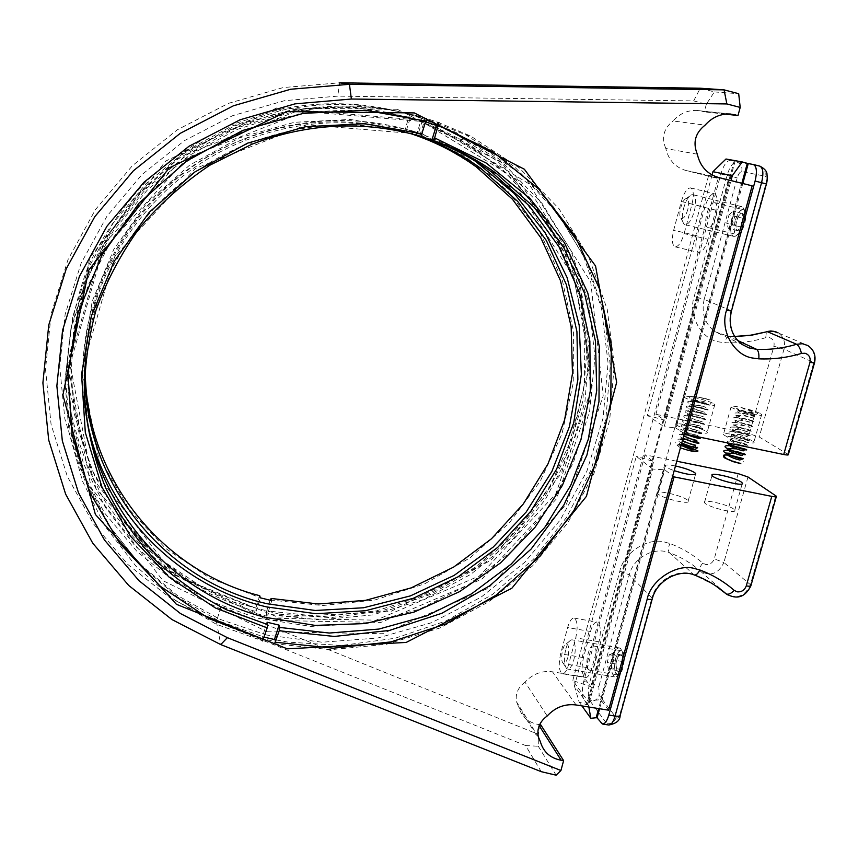 <?xml version="1.0" encoding="UTF-8"?>
<svg xmlns="http://www.w3.org/2000/svg" width="858" height="858" viewBox="0 0 858 858"><rect width="100%" height="100%" fill="white"/><g stroke="black" fill="none" stroke-linecap="round" stroke-linejoin="round"><path stroke-width="0.64" stroke-dasharray="4.29 3.22" d="M276.33 639.961L287.891 642.106L341.666 645.463L395.012 638.277L445.924 620.977L492.567 594.347L533.247 559.427L566.484 517.481L591.033 470.045L605.877 418.801L610.306 365.637L603.935 312.58L586.743 261.722L559.159 215.208L522.007 175.107L476.63 143.361L438.374 126.083M426.083 122.008C378.174 107.615 329.15 106.574 279 118.887L229.73 136.476L184.384 163.02L144.712 197.554L112.28 238.728L88.288 284.953L73.584 334.395L68.586 385.156L73.316 435.338L87.398 483.118L110.114 526.855L140.444 565.143L177.188 596.825L218.951 621.02L264.285 637.162M608.601 710.188L600.654 699.667L587.751 700.954L572.779 680.555L590.872 686.722L583.483 676.919L552.477 671.803C541.838 670.463 532.689 673.927 525.01 682.174L547.211 715.969M540.347 741.634L518.564 706.638C521.428 716.516 528.056 722.468 538.438 724.506L539.199 725.707M727.402 113.975L696.91 110.446C687.612 110.103 679.665 113.61 673.069 120.967L705.094 125.139M697.318 154.226L665.808 148.509C668.543 159.996 675.246 167.331 685.917 170.506L718.071 178.496L708.515 175.911L728.957 180.287L752.155 185.832M600.654 699.667L741.355 183.505M279.461 614.21L330.791 617.61L381.724 610.907L430.341 594.519L474.86 569.176L513.674 535.853L545.356 495.817L568.704 450.493L582.743 401.533L586.808 350.75L580.555 300.075L563.985 251.523L537.505 207.143L501.951 168.919L458.601 138.664C439.296 128.046 418.768 120.034 397.007 114.64C355.341 104.515 313.149 104.74 270.42 115.304L221.986 132.754L177.627 159.298L139.2 193.897L108.29 235.124L86.122 281.263L73.509 330.373L70.817 380.469L77.992 429.536L94.519 475.707L119.573 517.32L152.016 552.949L190.487 581.467L233.494 602.059L279.461 614.21M525.01 682.174C517.975 687.397 515.154 693.983 516.57 701.919L518.564 706.638M397.318 109.277L501.694 162.591L569.551 254.322L589.993 364.8L561.636 473.09L491.001 560.295L390.69 611.518L277.863 617.159L172.726 574.399L96.085 488.856L65.422 375.568L89.822 257.572L165.766 161.057L276.641 107.958L397.318 109.277M583.483 676.919L718.071 178.496M539.639 724.688L538.438 724.506M540.776 724.871L538.256 734.309L221.021 606.316L216.441 621.76L220.742 644.583M693.672 100.901L700.257 88.224L714.36 91.924L706.349 104.204L693.672 100.901L337.741 96.128L284.427 100.686L232.572 115.701L184.373 140.68L141.913 174.624L106.993 216.119L81.06 263.385L65.133 314.393L59.728 366.967L64.865 418.951L80.126 468.286L104.655 513.105L137.301 551.844L176.619 583.226L221.021 606.316M706.349 104.204L704.311 111.862L701.876 111.229M665.808 148.509C661.282 137.591 663.706 128.41 673.069 120.967M541.216 771.664L525.6 745.538L216.441 621.76L169.53 597.533L127.939 564.543L93.372 523.734L67.332 476.447L51.072 424.345L45.528 369.39L51.158 313.76L67.954 259.76L95.367 209.695L132.336 165.744L177.306 129.805L228.346 103.389L283.258 87.548L339.682 82.808L337.741 96.128M725.31 114.135L704.311 111.862M728.957 180.287L587.751 700.954M708.515 175.911L572.779 680.555M707.979 239.285C705.308 247.919 702.241 252.295 698.777 252.424C695.538 250.708 694.991 245.173 697.125 235.811L704.836 207.218C707.539 198.402 710.681 193.897 714.274 193.715C717.47 195.367 717.996 200.847 715.862 210.167L707.979 239.285L684.137 233.601C681.488 242.278 678.485 246.686 675.139 246.847C672.018 245.152 671.524 239.607 673.669 230.212L681.338 201.491C684.019 192.642 687.086 188.106 690.561 187.881C693.639 189.5 694.111 194.991 691.966 204.354L684.137 233.601M590.497 631.499C592.342 625.235 594.508 622.093 597.007 622.082C600.621 624.367 601.286 630.941 599.023 641.816L591.827 668.382C590.014 674.506 587.912 677.563 585.499 677.552C581.863 675.16 581.188 668.521 583.461 657.636L590.497 631.499L567.631 627.552C569.455 621.256 571.567 618.103 573.981 618.071C577.455 620.334 578.045 626.93 575.772 637.837L568.618 664.51C566.827 670.666 564.768 673.734 562.44 673.745C558.955 671.364 558.344 664.714 560.628 653.796L567.631 627.552M728.088 180.652L590.872 686.722M525.6 745.538L538.298 746.267L538.256 734.309M538.298 746.267L556.102 775.192M714.36 91.924L738.695 93.715M712.065 174.946L647.34 415.283L664.167 426.769L730.995 180.566M714.628 202.67C720.699 203.539 713.845 229.461 708.065 227.574C701.898 226.909 708.665 200.847 714.553 202.649L714.628 202.67M741.88 183.269L675.246 427.67L664.167 426.769M706.188 431.445L707.164 432.271C710.242 435.993 678.045 428.024 676.565 424.71C673.809 421.417 700.546 427.499 706.188 431.445M752.798 441.119L753.935 442.052C756.96 445.72 724.86 437.623 723.433 434.373C720.763 431.188 746.803 437.172 752.798 441.119M788.33 454.568L759.233 437.022L749.356 433.794L655.92 414.285L664.811 420.248L647.34 415.283M675.246 427.67L684.384 433.354M725.997 159.009L734.18 160.961L663.91 420.055M743.318 209.684L743.232 209.663C737.097 207.808 730.287 233.73 736.711 234.459C742.738 236.411 749.635 210.628 743.318 209.684M742.813 183.505L676.168 427.852M713.824 403.786L714.811 404.547C718.007 407.936 685.714 399.957 684.126 396.975C681.284 393.983 708.075 400.139 713.824 403.786M760.51 413.706L761.679 414.564C764.8 417.9 732.603 409.813 731.08 406.885C728.313 403.979 754.407 410.038 760.51 413.706M655.92 414.285L720.859 173.959C723.573 165.165 726.747 160.628 730.373 160.339L735.091 161.197L664.811 420.248M735.091 161.197L734.18 160.961M652.691 469.047L636.282 456.338L574.431 685.982L588.556 705.33L652.691 469.047L664.725 469.809L672.747 475.89M588.449 669.39C584.48 665.004 588.738 644.615 593.339 645.967C598.948 646.213 595.162 671.728 589.736 670.248L588.449 669.39M574.431 685.982L579.182 702.123L586.7 704.708L652.745 461.218L636.282 456.338M675.46 465.98C668.361 464.607 664.961 464.661 665.272 466.109C666.076 467.32 669.047 468.833 674.173 470.656M652.745 461.218L644.969 454.815L676.758 461.229M588.856 707.013L588.556 705.33M663.813 469.626L598.659 708.59M581.906 705.898L579.182 702.123M616.301 674.023L617.653 674.892C623.316 676.415 627.016 650.997 621.181 650.707C616.376 649.324 612.129 669.626 616.301 674.023M586.7 704.708L587.591 704.847L653.646 461.4M687.279 499.967C681.874 495.323 655.287 489.425 657.818 493.436C659.062 497.586 691.012 505.501 688.191 500.965L687.279 499.967M733.687 509.073C727.927 504.45 702.048 498.616 704.504 502.509C705.684 506.574 737.526 514.661 734.759 510.188L733.687 509.073M587.591 704.847L584.18 700.182C581.949 696.02 581.788 689.821 583.697 681.563L644.969 454.815M599.56 708.74L664.725 469.809M423.337 134.384L520.366 193.168L579.472 286.669L591.559 395.291L556.563 498.755L481.928 579.086L380.813 622.447L270.635 620.409L171.428 571.471L103.207 482.636L81.95 370.002L114.607 256.842L195.506 168.436L306.778 124.732L423.337 134.384M267.074 631.745L382.496 633.719L488.32 588.245L566.462 504.172L603.206 395.87L590.754 282.025L528.968 183.837L427.252 121.911L304.815 111.551L187.816 157.411L102.778 250.364L68.597 369.337L91.162 487.601L162.956 580.662L267.074 631.745M84.931 366.548C90.004 270.452 157.582 178.121 250.161 142.878C305.716 121.922 361.1 119.316 416.312 135.071M266.581 635.027L219.948 619.326L176.909 595.162L139.007 563.138L107.733 524.184L84.384 479.504L70.045 430.609L65.476 379.236L71.064 327.348L86.765 276.952L112.119 230.094L146.171 188.685L187.591 154.408L234.695 128.646L285.575 112.366C332.378 102.531 378.013 104.247 422.501 117.492L465.894 134.867L514.135 166.431L553.742 207.239L583.172 255.158L601.437 307.861L608.065 362.977L603.067 418.157L586.893 471.139L560.349 519.841L524.613 562.398L481.113 597.147L431.553 622.715L377.842 637.998L322.093 642.224L266.581 635.027M436.486 125.407L437.526 122.126L425.289 118.114L419.669 136.014M437.526 122.126L470.57 136.004L519.047 167.696L558.912 208.591L588.631 256.606L607.239 309.438L614.253 364.736L609.684 420.173L593.95 473.53L567.846 522.736L532.507 565.937L489.339 601.469L439.993 627.959L386.347 644.304L330.469 649.699L274.581 643.736L273.906 641.323L274.453 639.564M267.053 622.232L261.947 638.491L273.906 641.323M261.947 638.491L262.569 640.905L216.141 624.163L173.434 599.066L136.004 566.226L105.298 526.587L82.572 481.349L68.887 432.046L64.951 380.394L71.15 328.324L87.419 277.853L113.245 230.974L147.705 189.575L189.457 155.319L236.84 129.547L287.956 113.235C335.371 103.271 381.606 104.998 426.641 118.415L425.289 118.114M475.332 161.143C458.301 149.807 439.972 140.712 420.345 133.848M411.014 130.813C327.638 105.427 229.29 127.831 162.977 189.757C96.75 251.791 68.586 347.683 89.371 431.499M419.401 120.077L518.822 180.545L579.343 276.48L591.709 387.773L555.92 493.661L479.59 575.825L376.147 620.162L263.342 618.039L161.636 567.899L91.57 476.844L69.584 361.325L102.906 245.259L185.811 154.633L299.903 109.953L419.401 120.077M411.99 133.923L408.365 132.818C354.44 117.289 300.364 119.745 246.149 140.176C154.665 174.935 88.567 267.042 85.339 362.065M419.712 117.417C374.678 102.853 328.292 100.558 280.566 110.521L231.531 126.158L186.1 150.858L146.064 183.687L113.031 223.391L88.267 268.361L72.662 316.806L66.71 366.816L70.474 416.462L83.601 463.921L105.405 507.496L134.91 545.742L170.881 577.466L211.937 601.769L256.628 618.039L310.982 626.415L365.808 623.434L418.822 609.459L467.91 585.188L511.121 551.705L546.739 510.381L573.305 462.827L589.65 410.939L594.948 356.778L588.738 302.606L570.999 250.751L542.224 203.603L503.389 163.46L456.027 132.454L419.712 117.417M411.186 114.972L409.952 114.693L408.698 117.106L404.622 131.746L405.834 132.089L411.186 114.972L422.908 118.812L417.546 135.896M404.622 131.746C351.34 116.409 297.93 118.833 244.401 138.996C153.4 173.541 87.945 265.551 85.543 360.081M410.703 133.591L405.834 132.089M271.772 600.611L266.892 616.183L255.427 613.438L260.306 597.822M266.892 616.183L266.27 613.996L319.466 619.884L372.662 614.929L423.734 599.517L470.71 574.399L511.786 540.604L545.366 499.485L570.109 452.616L584.942 401.78L589.114 348.97L582.25 296.31L564.35 246.031L535.907 200.364L497.876 161.486L451.716 131.392L422.908 118.812M409.952 114.693C367.16 101.963 323.305 100.3 278.367 109.727L229.955 125.161C199.056 139.908 170.935 158.837 145.581 181.95C122.319 207.1 103.292 234.963 88.524 265.54C76.469 297.147 69.38 329.569 67.235 362.795L70.935 411.851C77.981 443.822 89.479 473.82 105.437 501.823C123.67 528.249 145.227 551.319 170.12 571.053C196.503 588.577 224.742 601.984 254.858 611.25L255.427 613.438M259.717 595.688L254.858 611.25M404.944 129.108L350.386 119.444L294.315 122.297L239.757 137.73L189.715 165.068L146.975 202.896L113.9 249.131L92.246 301.179L83.044 356.167L86.572 411.089L102.359 463.095L129.29 509.598L165.723 548.466L209.642 578.035L258.773 597.168M416.302 135.457L421.632 118.522M270.184 599.935L322.458 605.555L374.689 600.053L424.592 583.869L470.045 557.829L509.159 523.112L540.261 481.199L561.979 433.837L573.251 383.011L573.434 330.92L562.247 279.88L539.95 232.282L507.282 190.487L465.551 156.714L416.602 132.893M408.698 117.106L351.372 106.789L292.417 109.642L234.995 125.772L182.314 154.483L137.334 194.262L102.552 242.9L79.815 297.672L70.227 355.502L74.056 413.234L90.776 467.835L119.198 516.613L157.572 557.314L203.754 588.202L255.352 608.118M266.27 613.996L266.752 610.864L321.578 616.72L376.308 610.928L428.592 593.972L476.222 566.698L517.202 530.341L549.817 486.443L572.618 436.84L584.502 383.59L584.748 328.968L573.101 275.418L549.785 225.439L515.551 181.521L471.771 145.989L420.356 120.914M266.752 610.864L270.088 600.235M565.787 649.152C567.213 644.068 568.951 641.012 570.988 639.982L572.039 639.843C575.546 642.159 576.158 648.809 573.873 659.802C572.072 665.98 569.991 669.068 567.631 669.068L566.666 668.607C563.985 665.014 563.695 658.526 565.787 649.152M612.751 657.099C610.488 667.921 611.261 674.538 615.068 676.941L616.398 676.737C622.114 674.838 625.428 652.069 620.516 648.53L619.315 647.919C616.763 647.908 614.575 650.965 612.751 657.099M567.932 657.228C566.462 662.097 564.875 664.06 563.159 663.127C559.974 661.003 562.398 645.034 566.055 644.015C568.929 644.433 569.551 648.841 567.932 657.228M615.701 658.354C613.695 668.95 614.714 674.409 618.768 674.71C623.541 673.122 626.286 654.204 622.189 651.222C619.798 649.774 617.631 652.155 615.701 658.354M622.061 666.012C623.509 658.3 622.769 654.364 619.841 654.225C615.851 659.341 615.036 664.961 617.374 671.106C619.09 672.189 620.656 670.495 622.061 666.012M620.313 665.25L620.248 669.337L616.956 670.527L615.819 663.953L617.942 656.177L621.224 654.922L622.393 661.497L620.313 665.25M615.819 663.953L607.185 662.494L609.309 654.718L617.942 656.177M622.393 661.497L613.695 660.027L611.55 667.878L620.248 669.337M621.224 654.922L612.558 653.453L613.695 660.027M609.309 654.718L612.558 653.453M616.956 670.527L608.301 669.079L607.185 662.494M611.55 667.878L608.301 669.079M683.644 208.226C685.799 200.815 688.459 196.343 691.623 194.787L692.867 194.68C695.977 196.321 696.46 201.823 694.315 211.207C691.612 220.045 688.545 224.539 685.113 224.71L684.04 224.131C681.895 221.353 681.756 216.044 683.644 208.226M731.938 219.938C729.804 229.183 730.415 234.663 733.783 236.39L735.349 236.218C741.795 234.491 747.854 211.54 742.931 207.389L741.602 206.617C737.891 206.767 734.663 211.207 731.938 219.938M687.805 209.567C685.617 216.409 683.354 219.294 680.995 218.2C677.756 215.755 681.917 199.571 686.057 198.616C688.781 198.627 689.371 202.273 687.805 209.567M735.167 220.753C733.204 229.987 734.158 234.513 738.03 234.32C743.425 232.861 748.455 213.792 744.347 210.317C741.097 208.591 738.041 212.065 735.167 220.753M743.403 223.026C744.819 216.313 744.133 213.052 741.312 213.256C736.411 218.307 734.898 224.056 736.775 230.502C739.092 231.81 741.301 229.322 743.403 223.026M741.484 222.544L741.344 227.091L737.29 230.555L736.153 229.161L735.596 225.461L737.934 216.935L739.993 214.221L741.977 213.417L743.704 218.49L741.484 222.544M735.596 225.461L726.726 223.316L729.053 214.779L737.934 216.935M743.704 218.49L734.748 216.313L732.4 224.935L741.344 227.091M741.977 213.417L733.064 211.24L734.748 216.313M729.053 214.779L733.064 211.24M737.29 230.555L728.388 228.41L726.726 223.316M732.4 224.935L728.388 228.41M726.254 450.289L736.915 451.683M738.524 452.069L744.594 453.979M727.52 445.624L738.095 447.007M739.617 447.361L745.934 449.313M727.058 442.803L727.681 441.076C734.759 441.173 741.291 442.363 747.275 444.648C753.206 447.93 720.741 437.837 728.968 436.4C736.078 436.518 742.631 437.709 748.616 439.982C754.407 443.146 722.168 433.14 730.244 431.735C737.376 431.864 743.95 433.054 749.967 435.306C755.619 438.363 723.648 428.474 731.488 427.059C738.663 427.187 745.27 428.378 751.318 430.63C756.188 433.483 725.246 423.723 732.732 422.383C740.207 422.565 746.857 423.755 752.67 425.943C757.968 428.764 726.576 419.101 734.03 417.696C741.258 417.846 747.919 419.036 754.021 421.257C759.212 423.959 727.959 414.382 735.306 413.009C739.028 412.194 753.195 415.411 755.372 416.559L754.59 416.752M753.163 412.998C748.97 413.481 734.448 407.218 736.797 408.773C737.944 409.899 753.764 414.65 754.236 413.535L753.163 412.998C748.551 413.299 734.748 407.357 736.818 408.783C742.953 411.486 749.527 413.266 756.541 414.146L757.839 413.567C755.887 412.151 751.361 410.564 744.261 408.826C739.499 407.915 748.015 409.931 749.967 410.725L753.935 413.106C752.927 412.408 736.561 409.116 737.859 411.604C738.395 413.856 754.375 418.747 752.616 417.825C751.608 417.095 735.252 413.803 736.539 416.312C737.065 418.597 753.045 423.487 751.286 422.533C750.3 421.782 733.955 418.479 735.231 421.021C735.746 423.337 751.715 428.217 749.967 427.241C748.98 426.458 732.646 423.155 733.922 425.729C734.427 428.067 750.385 432.958 748.648 431.949C747.672 431.134 731.348 427.831 732.614 430.426C733.107 432.797 749.066 437.677 747.329 436.647C746.363 435.8 730.051 432.496 731.306 435.124C731.788 437.516 747.736 442.406 746.02 441.334C745.055 440.465 728.753 437.162 729.997 439.811C730.48 442.235 746.406 447.115 744.701 446.021C741.687 444.734 736.925 443.886 730.448 443.5M743.382 450.707L736.582 448.884M742.073 455.384L734.984 453.485M740.958 459.631C741.838 458.912 732.378 456.016 729.461 455.169L742.116 458.944C745.044 460.296 745.452 461.089 743.339 461.293M741.366 463.846C736.379 463.277 721.138 457.625 722.672 455.619C723.669 453.517 739.703 456.799 743.253 458.633M727.058 454.965C730.265 455.212 730.319 455.266 727.241 455.094M726.383 458.472L740.261 463.492M710.285 400.01L697.951 397.007C683.858 395.248 693.039 400.429 693.596 400.257C691.312 399.592 690.797 398.466 692.041 396.879C701.983 397.093 705.051 398.82 708.965 399.678L710.285 400.01C706.349 398.219 686.25 394.487 689.532 397.833C692.663 401.169 712.837 406.617 709.083 404.804C704.783 402.552 680.094 398.616 690.004 403.882C698.734 407.7 704.783 409.684 708.172 409.845C708.429 408.408 677.606 402.659 688.792 408.698C697.543 412.526 703.56 414.489 706.863 414.607C707.024 413.063 676.211 407.389 687.569 413.513C696.149 417.288 702.144 419.24 705.544 419.369C706.07 417.846 674.763 412.044 686.325 418.307C694.851 422.072 700.814 424.002 704.225 424.109C704.901 422.565 673.38 416.731 685.059 423.08C693.532 426.844 699.485 428.764 702.916 428.861C703.775 427.295 672.05 421.385 683.794 427.852C691.709 431.456 697.651 433.376 701.608 433.601C703.335 432.26 670.634 425.879 682.55 432.636L684.33 433.558L682.55 432.636M685.435 434.062L686.068 434.33M698.219 437.258C690.282 434.234 671.921 432.453 681.327 437.419L683.032 438.309L681.327 437.419M696.9 441.956C688.738 438.856 670.634 437.172 680.072 442.181L681.735 443.05L680.072 442.181M680.759 447.962C683.343 448.659 696.106 451.973 694.154 450M681.113 445.313L679.439 443.736C679.675 442.438 682.593 442.278 688.191 443.243M682.41 440.583L680.726 439.017C681.005 437.719 684.008 437.58 689.757 438.599M683.708 435.853L682.024 434.298C680.78 431.574 697.125 434.813 698.08 435.735C699.796 436.851 683.815 432.014 683.311 429.568C682.056 426.876 698.423 430.115 699.377 431.006C701.104 432.089 685.113 427.252 684.609 424.839C683.343 422.168 699.72 425.418 700.686 426.276C702.423 427.327 686.421 422.49 685.907 420.098C684.63 417.46 701.007 420.71 701.983 421.535C703.732 422.565 687.73 417.717 687.204 415.358C685.917 412.752 702.305 415.991 703.292 416.795C705.051 417.792 689.028 412.945 688.502 410.617C687.215 408.033 703.603 411.282 704.6 412.055C706.37 413.009 690.336 408.161 689.8 405.866C688.502 403.303 704.901 406.553 705.909 407.303C707.678 408.226 691.645 403.378 691.098 401.104C689.853 398.734 704.611 401.469 706.949 402.434M691.098 401.104L690.1 401.876L692.149 401.587C693.114 401.222 705.265 403.539 707.593 404.493L707.185 402.649C708.976 404.365 696.664 401.104 693.639 400.311L706.638 403.796C710.295 404.386 711.647 404.215 710.703 403.292M689.264 447.061C684.287 445.184 674.173 444.251 679.053 445.345C685.22 446.203 690.175 447.672 693.929 449.753M681.81 445.731L677.509 444.884C679.225 444.079 696.953 448.67 695.43 449.882M576.083 704.965L552.477 671.803M686.068 170.538L718.543 177.467M681.338 201.491L704.836 207.218M697.125 235.811L673.669 230.212M715.862 210.167L691.966 204.354M568.618 664.51L591.827 668.382M599.023 641.816L575.772 637.837M583.461 657.636L560.628 653.796M787.676 454.043L813.802 362.494L783.998 349.185L759.233 437.022M749.356 433.794L773.927 346.235C774.71 341.806 773.133 338.91 769.208 337.526L765.765 337.666C752.391 341.656 738.856 343.35 725.182 342.75L719.369 341.977C701.565 339.682 687.698 314.95 694.229 296.546L727.016 175.504L720.859 173.959M730.373 160.339L759.662 166.109C764.092 167.75 765.851 171.107 764.939 176.147L741.73 171.6C740.004 171.729 738.502 173.842 737.215 177.917L704.182 299.367L730.952 310.682L765.851 183.859C766.837 179.515 766.537 176.952 764.939 176.147M773.927 346.235L783.998 349.185C785.585 342.106 783.622 336.668 778.12 332.883L807.764 345.517C813.47 349.453 815.486 355.115 813.802 362.494L814.446 363.084M731.434 311.122L730.952 310.682C727.788 324.871 731.434 336.089 741.913 344.348L714.832 331.66L728.549 336.347C726.908 336.529 725.782 338.663 725.182 342.75M766.441 183.934L765.851 183.859M741.73 171.6C742.588 166.72 740.872 163.492 736.593 161.905C732.925 162.183 729.74 166.709 727.016 175.504L737.215 177.917M765.765 337.666L766.398 331.66M734.598 336.465L728.549 336.347L714.832 331.66C704.74 323.723 701.19 312.956 704.182 299.367L694.229 296.546M737.58 340.476L728.957 336.454L734.673 336.583M747.972 476.984L723.873 562.494L750.407 584.673L775.804 495.667M583.697 681.563L589.671 682.539L598.863 686.572L599.141 695.259L616.119 717.674C617.492 718.918 618.779 717.717 619.969 714.06L651.962 597.801L629.257 574.817L598.863 686.572M738.17 473.637L714.242 558.88C712.655 562.934 709.802 564.811 705.673 564.51L702.745 563.095C693.114 554.686 682.164 548.155 669.873 543.522L664.403 541.999C647.34 537.387 623.412 552.992 619.851 571.128L589.671 682.539C587.762 690.787 587.934 696.996 590.197 701.147L584.18 700.182M600.675 722.79L606.874 723.766L590.197 701.147C594.573 701.415 597.554 699.452 599.141 695.259M750.847 585.907L750.407 584.673C745.355 595.688 737.687 599.056 727.412 594.798M725.975 593.715L700.418 571.106C710.542 576.726 718.361 573.852 723.873 562.494L714.242 558.88M619.851 571.128L629.257 574.817C633.418 557.754 654 546.417 669.358 552.67C667.985 550.857 668.168 547.812 669.873 543.522M702.745 563.095C699.871 566.655 699.098 569.326 700.418 571.106C691.312 563.18 680.962 557.035 669.358 552.67L694.186 574.924M616.119 717.674C614.478 721.996 611.389 724.023 606.874 723.766L608.654 724.999M620.13 715.572L619.969 714.06M715.175 585.478L693.747 574.635C677.809 568.178 656.349 580.029 651.962 597.801L652.209 599.002M730.233 114.007L696.91 110.446M718.382 177.424L685.917 170.506M270.42 115.304L279 118.887M458.601 138.664L476.63 143.361M538.266 736.7L516.57 701.919M675.139 246.847L698.777 252.424M690.561 187.881L714.274 193.715M573.981 618.071L597.007 622.082M562.44 673.745L585.499 677.552M708.065 227.574L736.711 234.459M714.553 202.649L743.232 209.663M684.126 396.975L676.565 424.71M714.811 404.547L707.164 432.271M731.08 406.885L723.433 434.373M761.679 414.564L753.935 442.052M589.736 670.248L617.653 674.892M593.339 645.967L621.181 650.707M688.191 500.965L695.516 474.42M657.818 493.436L665.272 466.109M734.759 510.188L742.181 483.837M704.504 502.509L712.033 475.407M250.161 142.878L252.07 144.155M285.575 112.366L287.956 113.235M465.894 134.867L470.57 136.004M246.149 140.176L244.401 138.996M456.027 132.454L451.716 131.392M280.566 110.521L278.367 109.727M619.315 647.919L572.039 639.843M615.068 676.941L567.631 669.068M563.159 663.127L566.666 668.607M566.055 644.015L570.988 639.982M622.189 651.222L620.516 648.53M618.768 674.71L616.398 676.737M616.934 670.377L617.374 671.106M618.479 655.426L619.841 654.225M741.602 206.617L692.867 194.68M733.783 236.39L685.113 224.71M680.995 218.2L684.04 224.131M686.057 198.616L691.623 194.787M744.347 210.317L742.931 207.389M738.03 234.32L735.349 236.218M736.153 229.161L736.775 230.502M739.993 214.221L741.312 213.256M728.41 450.311L732.571 450.772M729.772 445.656L734.126 446.16M727.681 441.076C731.66 440.808 736.647 441.473 742.631 443.06L747.275 444.648M728.968 436.4C732.979 436.154 737.987 436.819 744.015 438.417L748.616 439.982M730.244 431.735C737.236 431.242 748.884 434.438 749.967 435.306M731.488 427.059C735.445 426.801 740.486 427.466 746.599 429.054L751.318 430.63M732.732 422.383C738.47 421.761 750.814 424.807 752.67 425.943M734.03 417.696C737.655 417.417 742.46 418.018 748.444 419.498L754.021 421.257M735.306 413.009C739.403 412.762 744.615 413.459 750.943 415.1L755.372 416.559M737.859 411.604L738.127 410.628L739.907 411.561C747.457 414.639 752.359 416.269 754.622 416.452L752.616 417.825M736.539 416.312L736.818 415.358L742.985 418.189L753.281 421.171L751.286 422.533M735.231 421.021L735.51 420.088L737.419 421.096C744.894 424.163 749.731 425.75 751.93 425.89L749.967 427.241M733.922 425.729L734.201 424.807L738.609 426.962L750.589 430.598L748.648 431.949M732.614 430.426L732.904 429.526L735.338 430.823C742.674 433.751 747.307 435.253 749.249 435.306L747.329 436.647M731.306 435.124L731.595 434.245L733.708 435.381C741.076 438.395 745.806 439.94 747.908 440.004L746.02 441.334M729.997 439.811L730.287 438.953L735.231 441.366L746.567 444.701L744.701 446.021M729.461 455.169L731.048 455.384M736.797 408.773C738.212 409.566 736.7 409.448 746.138 413.084L753.839 415.379M690.004 403.882C699.785 408.719 708.944 410.489 708.172 409.845M688.792 408.708L703.345 414.103L706.863 414.607M687.558 413.513C696.771 418.125 706.037 419.98 705.544 419.369M686.325 418.307C696.814 423.402 705.072 424.71 704.225 424.109M685.059 423.08C694.101 427.649 703.27 429.472 702.916 428.861M683.794 427.852C693.05 432.518 702.016 434.212 701.608 433.601M680.437 447.801C675.568 444.24 673.959 442.567 675.6 442.792M679.439 443.736L678.571 444.39L681.466 444.047M684.641 444.347L695.688 446.954M680.726 439.017L679.847 439.682L682.743 439.35M686.175 439.693L696.996 442.256M682.024 434.298L681.123 434.974L684.03 434.652M687.708 435.038L698.315 437.548M698.047 436.808L698.08 435.735M683.311 429.568L682.4 430.255L684.405 429.922C685.403 429.493 697.35 431.799 699.635 432.84L699.377 431.006M684.609 424.839L683.687 425.536L685.145 425.203C684.448 424.581 698.09 426.823 700.965 428.131L700.686 426.276M685.907 420.098L684.963 420.817L685.81 420.527C692.202 420.881 697.693 421.846 702.284 423.412L701.983 421.535M687.204 415.358L686.25 416.087L687.569 415.776C686.529 415.122 700.568 417.353 703.614 418.693L703.292 416.795M688.502 410.617L687.526 411.357L690.54 411.1L704.933 413.964L704.6 412.055M689.8 405.866L688.813 406.617L691.677 406.36L706.263 409.234L705.909 407.303M693.639 400.311C701.64 403.517 706.928 405.105 709.491 405.083M677.509 444.884L681.231 444.873M691.355 446.653L693.403 447.211M692.041 396.879L700.568 397.737L708.923 399.753"/><path stroke-width="1.29" d="M287.301 648.841L176.394 604.289L95.388 514.457L62.902 394.98L88.728 270.173L169.23 167.9L286.711 111.583L414.328 112.924L524.367 169.23L595.559 265.991L616.655 382.357L586.432 496.353L511.861 588.234L406.177 642.438L287.301 648.841M540.347 741.634L538.266 736.7C536.818 728.388 539.789 721.471 547.211 715.969C555.287 707.282 564.918 703.614 576.083 704.965L608.601 710.188L752.155 185.832L718.382 177.424C707.174 174.077 700.149 166.345 697.318 154.226C692.61 142.707 695.195 133.011 705.094 125.139C712.065 117.364 720.452 113.653 730.233 114.007L738.009 115.508L740.197 107.422L738.695 93.715L724.077 89.865L349.442 84.298L290.69 89.253L233.473 105.77L180.266 133.322L133.365 170.806L94.83 216.624L66.248 268.801L48.756 325.032L42.9 382.925L48.702 440.068L65.648 494.176L92.771 543.221L128.743 585.488L171.997 619.594L220.742 644.583L541.216 771.664L556.102 775.192L560.928 770.516L563.609 760.617L561.153 760.252C550.268 758.172 543.329 751.962 540.347 741.634M560.928 770.516L227.359 637.666L180.491 613.567L138.964 580.684L104.462 539.993L78.496 492.814L62.323 440.798L56.864 385.907L62.57 330.319L79.44 276.34L106.928 226.265L143.951 182.282L188.964 146.289L240.036 119.798L294.959 103.872L351.372 99.024L726.865 103.936L740.197 107.422M438.374 126.083L426.083 122.008M264.285 637.162L276.33 639.961M726.865 103.936L724.077 89.865L700.257 88.224L339.682 82.808L349.442 84.298L351.372 99.024M563.609 760.617L540.776 724.871L539.639 724.688M738.009 115.508L725.31 114.135M730.995 180.566L732.324 175.675L712.934 171.686L712.065 174.946M732.324 175.675L742.202 161.937L747.318 163.342L741.88 183.269M684.384 433.354L685.735 434.266L783.719 454.504C787.011 455.148 788.545 455.169 788.33 454.568L814.446 363.084M742.202 161.937L725.997 159.009L712.934 171.686M747.318 163.342L748.251 163.578L742.813 183.505M748.251 163.578L753.313 164.5C756.681 166.173 757.282 171.686 755.104 181.038L685.735 434.266M674.173 470.656C687.333 474.689 694.519 475.686 695.731 473.648L694.798 472.715C690.711 470.195 684.266 467.942 675.46 465.98M741.291 482.057C735.435 477.691 709.491 471.803 712.033 475.407C713.309 479.161 745.259 487.247 742.385 483.097L741.291 482.057M676.758 461.229L738.17 473.637L747.972 476.984L776.436 496.256C776.619 496.954 775.074 496.996 771.782 496.374L674.066 476.887L672.747 475.89M598.659 708.59L596.171 717.717L590.83 718.307L588.856 707.013M590.83 718.307L581.906 705.898M674.066 476.887L608.815 715.057C607.024 721.063 604.901 724.045 602.434 724.013L597.082 717.856L599.56 708.74M597.082 717.856L596.171 717.717M416.312 135.071L423.026 137.141C447.865 145.27 470.656 156.842 491.409 171.847L529.343 205.941L558.976 246.75L579.343 292.449L589.854 341.087L590.347 390.722L581.016 439.446L562.355 485.467L535.156 527.134L500.482 562.955L459.598 591.645L413.985 612.119L365.261 623.562L315.208 625.407L265.723 617.417C158.591 590.947 76.158 483.794 84.931 366.548M262.569 640.905L267.192 627.906L267.696 624.581L267.053 622.232L279.022 625.096L279.719 627.445L279.225 630.769L274.581 643.736M267.696 624.581L226.866 609.909C200.89 596.718 177.123 580.19 155.577 560.306C135.628 538.706 118.994 514.586 105.695 487.966C94.541 460.231 87.484 431.242 84.513 400.997C84.009 370.452 87.838 340.197 95.999 310.231C106.596 280.888 121.139 253.421 139.607 227.82C160.103 203.721 183.515 182.851 209.845 165.208L252.07 144.155C308.59 122.833 364.907 120.259 420.999 136.411L426.641 118.415M419.669 136.014L420.999 136.411M419.659 136.025L431.896 139.993L436.486 125.407M438.931 122.447L434.641 137.902L433.279 140.39L431.896 139.993M433.279 140.39C456.102 148.509 477.134 159.534 496.385 173.466L534.159 207.314L563.835 247.769L584.459 293.039L595.484 341.291L596.707 390.637L588.298 439.253L570.72 485.414L544.701 527.498L511.229 564.071L471.492 593.865L426.866 615.808L378.882 629.064L329.247 633.043L279.719 627.445M267.192 627.906L215.369 607.968L169.005 577.026L130.513 536.218L102.027 487.269L85.307 432.432L81.564 374.431L91.302 316.302L114.243 261.197L149.303 212.226L194.605 172.126L247.63 143.136L305.394 126.759L364.704 123.713L422.34 133.902M434.641 137.902L486.261 163.052L530.18 198.691L564.467 242.782L587.784 292.953L599.356 346.718L598.981 401.576L586.926 455.072L563.92 504.944L531.07 549.109L489.821 585.724L441.924 613.255L389.35 630.458L334.33 636.443L279.225 630.769M263.567 639.425L209.148 618.693L160.392 586.368L119.841 543.64L89.768 492.31L72.051 434.738L67.986 373.766L78.132 312.612L102.22 254.622L139.093 203.089L186.776 160.918L242.599 130.48L303.4 113.353L365.776 110.307L426.329 121.192M438.642 125.225L492.857 151.716L538.921 189.21L574.849 235.553L599.227 288.234L611.271 344.648L610.799 402.145L598.101 458.204L573.948 510.435L539.51 556.67L496.299 595.012L446.117 623.852L391.044 641.881L333.376 648.187L275.6 642.267M274.453 639.564L279.022 625.096M89.371 431.499C110.532 519.133 182.529 587.301 266.817 606.949L315.991 613.727L365.476 610.735L413.406 598.24L458.022 576.844L497.694 547.404L530.995 511.014L556.67 469.015L573.712 422.908L581.37 374.378L579.193 325.257L567.052 277.434L545.184 232.883L514.264 193.511L475.332 161.143M420.345 133.848L411.014 130.813M85.339 362.065C78.85 476.791 161.776 580.18 267.31 603.785L315.272 610.478L363.567 607.764L410.424 595.881L454.139 575.396L493.178 547.104L526.168 512.044L551.887 471.46L569.369 426.791L577.874 379.611L576.93 331.649L566.387 284.717L546.439 240.658L517.631 201.319L480.93 168.447C460.038 153.357 437.065 141.849 411.99 133.923M85.543 360.081C80.277 470.506 158.612 570.248 259.717 595.688L260.306 597.822L271.772 600.611L271.139 598.466L318.264 603.978L365.529 600.353L411.196 587.869L453.678 567.074L491.495 538.76L523.305 503.968L547.994 463.888L564.607 419.927L572.468 373.616L571.138 326.619L560.489 280.684L540.712 237.591L512.355 199.131L476.34 166.956C458 153.711 437.988 143.243 416.291 135.532L416.302 135.457M410.703 133.591L416.291 135.532M270.088 600.235L271.139 598.466M742.846 459.18C737.247 458.719 718.414 451.201 725.139 450.396L726.254 450.289M736.915 451.683L738.524 452.069M732.571 450.772L744.594 453.979C750.793 457.464 717.932 447.211 726.415 445.731L727.52 445.624M738.095 447.007L739.617 447.361M734.126 446.16L745.934 449.313C751.082 451.748 730.812 446.514 727.058 442.803M730.448 443.5L729.171 443.736M728.785 443.994L728.689 444.498C729.161 446.954 745.087 451.834 743.382 450.707L745.237 449.399L732.871 445.634L728.989 443.65L728.689 444.498M736.582 448.884L727.841 448.423M727.466 448.691L727.38 449.184C727.852 451.662 743.768 456.542 742.073 455.384L743.897 454.086C741.72 454.043 736.968 452.498 729.654 449.442L727.691 448.348L727.38 449.184M734.984 453.485L726.522 453.099M726.147 453.378L726.082 453.861C729.3 456.628 733.933 458.698 739.961 460.081M740.261 463.492L732.743 461.55L724.474 457.829C722.425 455.48 723.283 454.526 727.058 454.965M727.241 455.094C723.38 454.686 723.09 455.812 726.383 458.472C729.15 460.135 733.772 461.765 740.282 463.384M686.068 434.33C693.575 437.14 698.315 438.47 700.3 438.341L698.219 437.258M698.98 443.071C699.173 444.004 693.854 442.417 683.032 438.331C691.033 441.548 696.353 443.136 698.98 443.071L696.9 441.956M697.672 447.801C696.353 448.348 691.044 446.771 681.735 443.071C689.392 446.224 694.712 447.812 697.672 447.801L697.254 447.329M689.264 447.061L698.004 450.976C696.406 452.338 690.658 451.329 680.759 447.962L680.437 447.801M694.186 449.892L694.186 449.892C692.653 450.171 688.298 448.648 681.113 445.313M688.191 443.243L695.484 445.184C693.961 445.431 689.607 443.897 682.41 440.583M689.757 438.599L696.782 440.465C695.27 440.69 690.905 439.157 683.708 435.853M695.43 449.882L693.929 449.753C691.612 448.251 687.569 446.911 681.81 445.731M539.199 725.707L561.153 760.252M227.359 637.666L220.742 644.583M735.445 114.843L727.402 113.975M755.104 181.038L766.43 183.966L731.477 310.95L726.522 310.274L761.582 182.657C763.749 173.316 763.137 167.803 759.738 166.12L753.549 164.564M783.719 454.504L809.963 362.408C810.799 357.754 809.169 354.697 805.051 353.26L801.447 353.41C787.387 357.647 773.165 359.459 758.804 358.848L752.713 358.043C733.837 355.426 719.69 329.987 726.522 310.274M766.398 331.66L770.892 330.952L775.836 331.81L778.12 332.883L772.94 331.145L767.352 331.671L796.578 344.272L802.391 343.715L807.764 345.517C813.91 349.71 816.151 355.502 814.51 362.88L809.963 362.408M758.804 358.848C759.201 353.882 758.461 350.707 756.595 349.324L748.873 347.876L741.913 344.348C731.81 336.336 728.313 325.257 731.434 311.122M801.447 353.41C800.321 348.659 798.701 345.613 796.578 344.272C783.386 348.23 770.066 349.914 756.595 349.324L737.58 340.476M734.598 336.465L750.761 335.167L767.352 331.671L751.115 335.317L734.673 336.583M771.782 496.374L746.267 585.907C744.583 590.165 741.58 592.138 737.247 591.838L734.191 590.379C724.141 581.595 712.676 574.785 699.806 569.959L694.068 568.382C676.49 563.459 650.75 580.298 647.189 599.12L615.079 716.055L608.815 715.057M727.412 594.798L726.265 593.929C736.979 599.935 745.173 597.265 750.847 585.907M746.267 585.907C749.549 586.454 751.115 586.282 750.986 585.392L776.318 496.643M602.434 724.013L608.654 724.999C611.143 725.031 613.288 722.05 615.079 716.055C618.618 716.527 620.366 716.108 620.345 714.8L652.209 599.002M734.191 590.379C731.07 593.597 728.431 594.787 726.265 593.929C716.977 585.789 706.359 579.482 694.401 574.999C696.235 575.235 698.037 573.562 699.806 569.959M694.186 574.924L694.401 574.999C678.968 568.489 656.788 580.727 652.38 598.412C652.477 599.452 650.75 599.688 647.189 599.12M715.175 585.478L725.975 593.715M759.738 166.12L753.485 164.543M766.441 183.934C767.202 181.403 767.384 178.239 766.998 174.464C767.095 171.503 764.735 168.736 759.931 166.173M695.516 474.42L695.731 473.648M742.181 483.837L742.385 483.097M620.13 715.572C620.12 720.484 616.291 723.626 608.654 724.999M491.409 171.847L496.385 173.466M480.93 168.447L476.34 166.956M725.139 450.396L728.41 450.311M726.415 445.731L729.772 445.656M726.082 453.861L726.383 453.045L730.598 455.201L742.567 458.773L740.958 459.631M731.048 455.384L743.253 458.633M685.885 434.298C697.929 438.835 699.785 438.459 700.3 438.341M681.466 444.047L684.641 444.347M695.688 446.954L695.484 445.184M682.743 439.35L686.175 439.693M696.996 442.256L696.782 440.465M684.03 434.652L687.708 435.038M698.315 437.548L698.047 436.808M681.231 444.873L691.355 446.653M693.403 447.211L696.385 448.273"/></g></svg>
